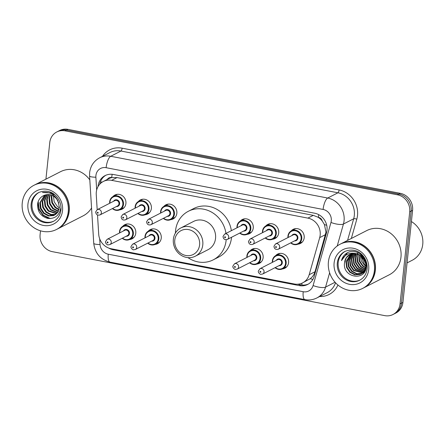 <?xml version="1.0" encoding="UTF-8"?>
<svg xmlns="http://www.w3.org/2000/svg" width="445" height="445" viewBox="0 0 445 445"><rect width="100%" height="100%" fill="white"/><g stroke="black" fill="none" stroke-linecap="round" stroke-linejoin="round"><path stroke-width="0.67" d="M250.118 250.808A7.938 7.253 62.9 0 1 252.154 249.2A7.938 7.253 62.9 0 1 259.852 250.096A7.938 7.253 62.9 0 1 263.123 257.683A7.938 7.253 62.9 0 1 259.385 263.334A7.938 7.253 62.9 0 1 256.887 264.046M148.246 231.205A7.938 7.253 62.9 0 1 150.282 229.598A7.938 7.253 62.9 0 1 157.981 230.493A7.938 7.253 62.9 0 1 161.251 238.081A7.938 7.253 62.9 0 1 157.513 243.732A7.938 7.253 62.9 0 1 155.016 244.439M122.781 226.299A7.938 7.253 62.9 0 1 124.817 224.692A7.938 7.253 62.9 0 1 132.515 225.587A7.938 7.253 62.9 0 1 135.786 233.174A7.938 7.253 62.9 0 1 132.043 238.832A7.938 7.253 62.9 0 1 129.551 239.538M275.583 255.708A7.938 7.253 62.9 0 1 277.619 254.101A7.938 7.253 62.9 0 1 285.317 254.996A7.938 7.253 62.9 0 1 288.588 262.583A7.938 7.253 62.9 0 1 284.85 268.235A7.938 7.253 62.9 0 1 282.358 268.947M138.373 201.518A7.938 7.253 62.9 0 1 140.409 199.911A7.938 7.253 62.9 0 1 148.107 200.806A7.938 7.253 62.9 0 1 151.378 208.393A7.938 7.253 62.9 0 1 147.64 214.045A7.938 7.253 62.9 0 1 145.148 214.757M112.908 196.618A7.938 7.253 62.9 0 1 114.944 195.01A7.938 7.253 62.9 0 1 122.642 195.906A7.938 7.253 62.9 0 1 125.913 203.493A7.938 7.253 62.9 0 1 122.175 209.144A7.938 7.253 62.9 0 1 119.677 209.856M240.244 221.126A7.938 7.253 62.9 0 1 242.28 219.518A7.938 7.253 62.9 0 1 249.979 220.414A7.938 7.253 62.9 0 1 253.249 228.001A7.938 7.253 62.9 0 1 249.512 233.653A7.938 7.253 62.9 0 1 247.014 234.359M163.843 206.419A7.938 7.253 62.9 0 1 165.879 204.811A7.938 7.253 62.9 0 1 173.578 205.707A7.938 7.253 62.9 0 1 176.849 213.294A7.938 7.253 62.9 0 1 173.111 218.946A7.938 7.253 62.9 0 1 170.613 219.658M265.715 226.027A7.938 7.253 62.9 0 1 267.751 224.419A7.938 7.253 62.9 0 1 275.449 225.315A7.938 7.253 62.9 0 1 278.72 232.902A7.938 7.253 62.9 0 1 274.977 238.553A7.938 7.253 62.9 0 1 272.485 239.26M291.18 230.927A7.938 7.253 62.9 0 1 293.216 229.32A7.938 7.253 62.9 0 1 300.915 230.215A7.938 7.253 62.9 0 1 304.185 237.802A7.938 7.253 62.9 0 1 300.447 243.454A7.938 7.253 62.9 0 1 297.95 244.166M97.516 215.018L98.707 234.215A14.885 13.595 -117.1 0 0 111.039 248.716L294.351 283.993A14.885 13.595 -117.1 0 0 302.639 282.859L310.221 278.715C312.574 276.89 314.17 274.559 315.021 271.734L325.974 232.184L324.433 224.575L322.297 221.059A4.962 4.533 -117.1 0 0 318.37 217.321A14.885 4.928 -79.1 0 1 318.737 214.651M302.639 282.859A14.885 13.595 -117.1 0 0 309.18 274.721L319.699 237.613A14.885 13.595 -117.1 0 0 320.166 235.155A14.885 13.595 -117.1 0 0 307.89 218.117L111.612 180.342A14.885 13.595 -117.1 0 0 103.323 181.477A14.885 13.595 -117.1 0 0 96.254 194.61L97.188 209.667M318.37 217.321L318.13 217.271A14.885 13.595 62.9 0 1 322.297 221.059M103.323 181.477L108.708 178.718A14.885 13.595 62.9 0 1 111.945 177.594L111.706 177.544A4.962 4.533 -117.1 0 0 107.29 179.446M318.13 217.271L313.291 215.352L117.013 177.583L111.945 177.594M108.663 248.032A14.885 13.595 -117.1 0 0 113.241 249.779L299.346 285.595A14.885 13.595 -117.1 0 0 307.64 284.466A14.885 13.595 -117.1 0 0 314.181 276.323L326.535 232.724A14.885 13.595 -117.1 0 0 327.008 230.265A14.885 13.595 -117.1 0 0 314.726 213.227L113.38 174.479A14.885 13.595 -117.1 0 0 105.092 175.608A14.885 13.595 -117.1 0 0 98.045 186.572M362.647 258.851A19.847 18.128 62.9 0 1 361.757 256.365A19.847 18.128 62.9 0 0 362.647 258.851M361.551 255.591A19.847 18.128 62.9 0 1 361.351 254.701A19.847 18.128 62.9 0 0 361.551 255.591M45.924 179.157L49.768 142.572A14.885 13.595 62.9 0 1 56.782 131.976A14.885 13.595 62.9 0 1 65.07 130.841L397.441 194.804A14.885 13.595 62.9 0 1 409.717 211.842L400.044 303.896A14.885 13.595 62.9 0 1 393.03 314.498A14.885 13.595 62.9 0 1 384.741 315.627L52.371 251.664A14.885 13.595 62.9 0 1 40.095 234.626L40.495 230.805M56.782 131.976L59.658 130.502A14.885 13.595 62.9 0 1 67.946 129.373L400.316 193.336A14.885 13.595 62.9 0 1 412.593 210.374L402.92 302.428L401.479 303.162A14.885 13.595 62.9 0 1 394.47 313.758A14.885 13.595 62.9 0 0 401.479 303.162L411.158 211.108L401.479 303.162L400.044 303.896M400.316 193.336L398.876 194.07A14.885 13.595 62.9 0 1 411.158 211.108A14.885 13.595 62.9 0 0 398.876 194.07L66.511 130.107L398.876 194.07L397.441 194.804M58.223 131.242A14.885 13.595 62.9 0 1 66.511 130.107A14.885 13.595 62.9 0 0 58.223 131.242M99.691 184.28A14.885 13.595 62.9 0 1 105.821 175.269M308.346 284.071A14.885 13.595 62.9 0 1 300.787 284.861L297.466 284.221M402.92 302.428A14.885 13.595 62.9 0 1 395.905 313.024L393.03 314.498M365.478 262.372A11.214 10.246 62.9 0 1 362.914 257.533M411.419 221.56A22.328 20.398 62.9 0 1 422.75 244.361A22.328 20.398 62.9 0 1 412.231 260.258L407.075 262.895M341.003 243.749A24.809 22.662 62.9 0 1 341.093 243.704A24.809 22.662 62.9 0 1 365.15 246.502A24.809 22.662 62.9 0 1 375.374 270.215A24.809 22.662 62.9 0 1 363.682 287.876A24.809 22.662 62.9 0 1 363.593 287.921M341.093 243.704L366.691 230.61A24.809 22.662 62.9 0 1 390.755 233.408A24.809 22.662 62.9 0 1 400.973 257.121A24.809 22.662 62.9 0 1 389.286 274.782L363.682 287.876M340.102 244.21L340.915 243.799A24.809 22.662 62.9 0 1 364.972 246.597A24.809 22.662 62.9 0 1 375.196 270.304A24.809 22.662 62.9 0 1 363.504 287.965L362.697 288.382A24.809 22.662 62.9 0 1 338.634 285.584A24.809 22.662 62.9 0 1 328.416 261.871A24.809 22.662 62.9 0 1 340.102 244.21A24.809 22.662 62.9 0 1 364.166 247.008A24.809 22.662 62.9 0 1 374.384 270.721A24.809 22.662 62.9 0 1 362.697 288.382M360.105 280A16.176 14.78 62.9 0 1 344.658 277.786A16.176 14.78 62.9 0 1 338.206 262.494A16.176 14.78 62.9 0 1 345.381 251.214M354.604 253.233L361.774 255.764L365.312 260.386L366.285 265.999L364.761 270.643L361.273 273.842L359.949 274.459L354.754 274.838L349.859 272.307L346.622 267.534L345.949 261.771L350.704 254.101M361.045 273.953L355.199 274.61L350.31 272.079L347.072 267.3L346.399 261.538L350.938 254.012M356.134 253.617A11.214 10.246 62.9 0 0 349.887 254.473A11.214 10.246 62.9 0 0 344.602 262.455C341.838 277.524 365.362 281.83 366.274 267.028C368.026 256.893 355.689 247.759 347.239 252.827C344.297 254.562 342.372 257.154 341.471 260.603C344.575 254.507 349.459 252.176 356.134 253.617C362.525 255.397 365.762 259.602 365.834 266.227L364.31 270.877L360.823 274.076M364.355 272.123L361.93 273.469M362.842 273.035L362.141 273.33M361.902 273.419L356.829 273.653L352.106 271.161L348.869 266.383L348.196 260.62L351.9 253.717M364.572 271.8L362.619 273.152M361.696 273.564L356.517 273.909L351.656 271.389L348.418 266.616L347.745 260.848L351.656 253.784M364.227 272.301L363.938 272.412M363.699 272.501L362.959 272.718M362.708 272.774L353.903 270.243L350.666 265.465L349.993 259.702L352.918 253.522M364.194 272.346L363.726 272.551M363.493 272.646L362.764 272.88M362.514 272.946L353.452 270.471L350.215 265.693L349.542 259.93L352.657 253.561M364.505 271.856L363.721 271.99M363.454 272.023L355.7 269.32L352.462 264.547L351.789 258.784L353.986 253.439M364.31 272.029L363.537 272.184M363.27 272.223L355.249 269.553L352.012 264.775L351.339 259.012L353.714 253.45M364.967 271.122L364.422 271.144M364.138 271.139L357.496 268.402L354.259 263.629L353.586 257.861L355.121 253.478M364.856 271.328L364.255 271.367M363.971 271.372L357.046 268.63L353.808 263.857L353.135 258.094L354.832 253.455M365.417 270.193L365.05 270.154M364.744 270.115L359.293 267.484L356.056 262.706L355.383 256.943L356.328 253.656M365.306 270.443L364.9 270.415M364.6 270.388L358.842 267.712L355.605 262.939L354.932 257.177L356.017 253.6M365.262 268.913L361.09 266.566L357.852 261.788L357.179 256.025L357.63 253.989M365.145 269.231L360.639 266.794L357.402 262.022L356.729 256.253L357.296 253.884M365.662 267.473L362.881 265.648L359.649 260.87L359.059 254.557M365.573 267.857L362.436 265.876L359.198 261.098L358.687 254.39M365.868 265.654L364.678 264.725L360.678 255.508M365.84 266.155L364.233 264.959L361.151 260.586L360.244 255.219M365.768 263.796L362.147 256.721M357.741 253.656L358.119 252.738M357.413 253.567L357.808 252.682M360.322 254.418L360.389 253.956M344.602 262.455L346.349 257.744L350.02 254.407M355.243 255.313A24.809 22.662 62.9 0 1 355.01 253.656M341.471 260.603L347.445 252.721M174.768 240.144A13.394 12.238 62.9 0 1 188.541 229.587A13.394 12.238 62.9 0 1 199.594 244.922A13.394 12.238 62.9 0 1 185.821 255.48A13.394 12.238 62.9 0 1 174.768 240.144M173.366 239.243A15.875 14.501 62.9 0 1 180.848 227.94A15.875 14.501 62.9 0 1 196.245 229.731A15.875 14.501 62.9 0 1 202.787 244.906A15.875 14.501 62.9 0 1 195.305 256.209A15.875 14.501 62.9 0 1 179.908 254.418A15.875 14.501 62.9 0 1 173.366 239.243M195.305 256.209L208.06 249.684A15.875 14.501 -117.1 0 0 215.541 238.381A15.875 14.501 -117.1 0 0 209 223.206A15.875 14.501 -117.1 0 0 193.603 221.415L180.848 227.94M175.402 233.063A27.29 24.926 62.9 0 1 175.547 230.682A27.29 24.926 62.9 0 1 188.407 211.253A27.29 24.926 62.9 0 1 225.971 233.43M226.177 239.744A27.29 24.926 62.9 0 1 226.116 240.417A27.29 24.926 62.9 0 1 213.261 259.841A27.29 24.926 62.9 0 1 187.962 257.622M188.407 211.253L193.797 208.499A27.29 24.926 62.9 0 1 231.361 230.671M231.545 237.268A27.29 24.926 62.9 0 1 231.506 237.658A27.29 24.926 62.9 0 1 218.651 257.088L213.261 259.841M58.851 202.887A11.214 10.246 62.9 0 1 56.921 199.21M34.838 184.831A24.809 22.662 62.9 0 1 34.927 184.786A24.809 22.662 62.9 0 1 58.99 187.584A24.809 22.662 62.9 0 1 69.209 211.292A24.809 22.662 62.9 0 1 57.522 228.953A24.809 22.662 62.9 0 1 57.427 229.003M34.927 184.786L60.526 171.692A24.809 22.662 62.9 0 1 89.812 179.886M33.937 185.292L34.749 184.875A24.809 22.662 62.9 0 1 58.807 187.673A24.809 22.662 62.9 0 1 69.031 211.386A24.809 22.662 62.9 0 1 57.338 229.047L56.532 229.459A24.809 22.662 62.9 0 1 32.468 226.661A24.809 22.662 62.9 0 1 22.25 202.953A24.809 22.662 62.9 0 1 33.937 185.292A24.809 22.662 62.9 0 1 58 188.09A24.809 22.662 62.9 0 1 68.219 211.798A24.809 22.662 62.9 0 1 56.532 229.459M53.94 221.082A16.176 14.78 62.9 0 1 38.492 218.862A16.176 14.78 62.9 0 1 32.04 203.571A16.176 14.78 62.9 0 1 39.216 192.296M54.796 215.074L49.061 215.675L44.205 213.127L41.007 208.327L40.378 202.547L44.884 195.055M52.187 193.024L42.464 192.49C49.545 191.65 54.691 194.415 57.9 200.778L59.452 207.42L57.961 212.048L53.645 215.614L48.488 215.964L43.638 213.416L40.439 208.622L39.805 202.837L44.583 195.166M55.87 214.368L50.986 214.423L46.486 211.959L43.293 207.164L42.659 201.379L46.119 194.71M55.608 214.557L50.585 214.757L45.918 212.248L42.72 207.453L42.086 201.668L45.802 194.782M56.854 213.478L48.766 210.791L45.574 205.996L44.939 200.211L47.437 194.537M56.615 213.717L48.199 211.086L45.001 206.285L44.372 200.5L47.098 194.565M57.733 212.393L51.053 209.623L47.854 204.828L47.22 199.043L48.85 194.548M57.527 212.682L50.48 209.918L47.281 205.117L46.653 199.338L48.483 194.526M58.501 211.069L53.333 208.455L50.135 203.66L49.501 197.875L50.374 194.788M58.323 211.425L52.76 208.749L49.567 203.955L48.933 198.17L49.979 194.704M59.102 209.434L55.614 207.292L52.415 202.492L51.787 196.707L52.059 195.333M58.968 209.879L55.041 207.581L51.848 202.787L51.214 197.002L51.62 195.16M59.402 207.904L57.327 206.413L54.168 201.73L53.472 196.045M50.98 193.592L54.173 194.337M53.6 195.183L53.834 194.209M51.998 194.12L52.16 193.753M57.9 200.778C54.29 195.116 49.606 193.353 43.849 195.489L43.554 195.639C40.345 197.235 38.381 199.866 37.664 203.543C37.213 211.308 40.545 216.253 47.66 218.378C54.763 218.996 59.107 215.697 60.687 208.483M91.553 207.976A24.809 22.662 62.9 0 1 83.12 215.858L57.522 228.953M50.318 218.573L43.326 215.163L39.115 208.994L38.203 201.535M49.284 218.573L43.037 215.313L39.049 209.69L37.825 202.77M325.534 234.626L319.699 237.613M100.364 181.871A14.885 2.609 -3.5 0 0 102.239 182.1M301.91 285.028A14.885 4.928 -79.1 0 1 301.933 283.192M310.221 278.715A14.885 4.317 15.8 0 0 312.868 279.449M324.433 224.575A14.885 4.317 15.8 0 0 326.713 225.27M111.706 177.544A14.885 4.928 -79.1 0 1 112.173 174.301M313.291 215.352L307.89 218.117M315.021 271.734L309.18 274.721M117.013 177.583L111.612 180.342M99.697 238.832L100.053 244.539A9.924 9.067 -117.1 0 0 108.274 254.206L303.206 291.72A9.924 9.067 -117.1 0 0 313.096 285.54L330.974 222.456A9.924 9.067 -117.1 0 0 331.286 220.815A9.924 9.067 -117.1 0 0 323.098 209.456L106.121 167.698A9.924 9.067 -117.1 0 0 95.914 175.519A9.924 9.067 -117.1 0 0 95.881 177.21L96.676 190.009M106.121 167.698A9.924 3.287 100.9 0 1 110.722 156.273L327.704 198.031A19.847 18.128 62.9 0 1 344.074 220.748A19.847 18.128 62.9 0 1 343.445 224.024L353.686 218.784A19.847 18.128 -117.1 0 0 354.315 215.508A19.847 18.128 -117.1 0 0 337.944 192.791L120.962 151.033A19.847 18.128 -117.1 0 0 109.909 152.546L99.669 157.78A19.847 18.128 62.9 0 1 110.722 156.273L120.962 151.033A2.481 0.823 -79.1 0 0 122.108 148.179L339.09 189.937A2.481 0.823 -79.1 0 1 337.944 192.791L327.704 198.031A9.924 3.287 100.9 0 0 323.098 209.456M99.669 157.78C93.85 160.99 90.507 165.946 89.64 172.643L89.573 175.986A9.924 1.736 -3.5 0 0 95.881 177.21M339.09 189.937A22.328 20.398 62.9 0 1 357.513 215.491A22.328 20.398 62.9 0 1 356.801 219.179L351.339 238.464M337.933 285.017A22.328 20.398 62.9 0 1 319.666 296.52M102.489 156.34A22.328 20.398 62.9 0 1 122.108 148.179M409.717 211.842L412.593 210.374M65.07 130.841L67.946 129.373M329.623 272.791L325.568 287.108L335.068 282.247M313.096 285.54A9.924 2.881 15.8 0 0 325.568 287.108A19.847 18.128 62.9 0 1 316.846 297.961L327.086 292.721A19.847 18.128 -117.1 0 0 335.536 282.759M330.974 222.456A9.924 2.881 15.8 0 0 343.445 224.024L337.215 246.002M347.562 240.395L353.686 218.784A2.481 0.718 -164.2 0 1 356.801 219.179M89.573 175.986L93.739 243.315A9.924 1.736 -3.5 0 0 100.053 244.539M108.274 254.206A9.924 3.287 100.9 0 0 109.993 262.111L304.925 299.624C309.103 300.397 313.074 299.841 316.846 297.961M303.206 291.72A9.924 3.287 100.9 0 0 304.925 299.624M300.787 284.861L299.346 285.595M114.154 249.311L113.241 249.779M337.31 262.951A16.176 14.78 62.9 0 1 344.931 251.436C358.587 245.985 368.093 258.306 367.119 268.902C366.396 274.187 363.91 277.964 359.666 280.239A16.176 14.78 62.9 0 1 343.974 278.414A16.176 14.78 62.9 0 1 337.31 262.951M334.112 262.967A18.657 17.044 62.9 0 1 353.297 248.266A18.657 17.044 62.9 0 1 368.688 269.626A18.657 17.044 62.9 0 1 349.503 284.327A18.657 17.044 62.9 0 1 334.112 262.967M31.144 204.033A16.176 14.78 62.9 0 1 38.765 192.513C52.421 187.061 61.927 199.382 60.954 209.984C60.231 215.263 57.75 219.046 53.5 221.315A16.176 14.78 62.9 0 1 37.808 219.491A16.176 14.78 62.9 0 1 31.144 204.033M27.946 204.049A18.657 17.044 62.9 0 1 47.131 189.342A18.657 17.044 62.9 0 1 62.523 210.702A18.657 17.044 62.9 0 1 43.343 225.404A18.657 17.044 62.9 0 1 27.946 204.049M287.954 237.586A7.443 6.797 62.9 0 1 287.959 236.072A7.443 6.797 62.9 0 1 291.464 230.771A7.443 6.797 62.9 0 1 298.684 231.611A7.443 6.797 62.9 0 1 301.749 238.726A7.443 6.797 62.9 0 1 298.245 244.021A7.443 6.797 62.9 0 1 290.663 242.887M290.93 242.753A6.948 6.347 -117.1 0 0 301.109 238.726A6.948 6.347 -117.1 0 0 295.38 230.777A6.948 6.347 -117.1 0 0 288.238 236.251A6.948 6.347 -117.1 0 0 288.215 237.452M291.864 235.583A3.471 3.171 62.9 0 1 295.675 234.331A3.471 3.171 62.9 0 1 297.894 238.108A3.471 3.171 62.9 0 1 294.579 240.884M278.247 249.239L295.853 240.233A2.976 2.72 -117.1 0 0 296.025 235.266A2.976 2.72 -117.1 0 0 293.138 234.932L275.533 243.938A2.976 2.72 62.9 0 1 279.649 247.12A2.976 2.72 62.9 0 1 278.247 249.239C275.672 249.873 274.242 248.877 273.964 246.241L275.533 243.938M275.533 246.958A0.495 0.451 -117.1 0 0 275.939 247.526A0.495 0.451 -117.1 0 0 276.451 247.136A0.495 0.451 -117.1 0 0 276.039 246.569A0.495 0.451 -117.1 0 0 275.533 246.958M262.483 232.685A7.443 6.797 62.9 0 1 262.494 231.172A7.443 6.797 62.9 0 1 265.999 225.871A7.443 6.797 62.9 0 1 273.219 226.711A7.443 6.797 62.9 0 1 276.284 233.825A7.443 6.797 62.9 0 1 272.774 239.121A7.443 6.797 62.9 0 1 265.198 237.986M265.459 237.847A6.948 6.347 -117.1 0 0 275.644 233.825A6.948 6.347 -117.1 0 0 269.915 225.876A6.948 6.347 -117.1 0 0 262.772 231.35A6.948 6.347 -117.1 0 0 262.75 232.546M266.399 230.682A3.471 3.171 62.9 0 1 270.21 229.431A3.471 3.171 62.9 0 1 272.423 233.208A3.471 3.171 62.9 0 1 269.108 235.984M252.777 244.338L270.382 235.333A2.976 2.72 -117.1 0 0 270.56 230.365A2.976 2.72 -117.1 0 0 267.673 230.032L250.068 239.037A2.976 2.72 62.9 0 1 254.178 242.219A2.976 2.72 62.9 0 1 252.777 244.338C250.201 244.972 248.772 243.971 248.494 241.34L250.068 239.037M250.062 242.058A0.495 0.451 -117.1 0 0 250.474 242.625A0.495 0.451 -117.1 0 0 250.986 242.236A0.495 0.451 -117.1 0 0 250.574 241.663A0.495 0.451 -117.1 0 0 250.062 242.058M237.018 227.784A7.443 6.797 62.9 0 1 237.024 226.266A7.443 6.797 62.9 0 1 240.534 220.97A7.443 6.797 62.9 0 1 247.748 221.81A7.443 6.797 62.9 0 1 250.813 228.925A7.443 6.797 62.9 0 1 247.309 234.22A7.443 6.797 62.9 0 1 239.727 233.085M239.994 232.946A6.948 6.347 -117.1 0 0 250.173 228.925A6.948 6.347 -117.1 0 0 244.444 220.976A6.948 6.347 -117.1 0 0 237.302 226.449A6.948 6.347 -117.1 0 0 237.28 227.645M240.929 225.782A3.471 3.171 62.9 0 1 244.739 224.525A3.471 3.171 62.9 0 1 246.958 228.307A3.471 3.171 62.9 0 1 243.643 231.083M227.312 239.432L244.917 230.427A2.976 2.72 -117.1 0 0 245.095 225.465A2.976 2.72 -117.1 0 0 242.202 225.131L224.597 234.137A2.976 2.72 62.9 0 1 228.713 237.313A2.976 2.72 62.9 0 1 227.312 239.432C224.736 240.072 223.307 239.071 223.028 236.434L224.597 234.137M224.597 237.157A0.495 0.451 -117.1 0 0 225.003 237.725A0.495 0.451 -117.1 0 0 225.515 237.33A0.495 0.451 -117.1 0 0 225.109 236.762A0.495 0.451 -117.1 0 0 224.597 237.157M160.623 211.564A7.443 6.797 62.9 0 1 164.127 206.263A7.443 6.797 62.9 0 1 171.347 207.103A7.443 6.797 62.9 0 1 174.412 214.217A7.443 6.797 62.9 0 1 170.908 219.518A7.443 6.797 62.9 0 1 163.326 218.378M160.612 213.077A7.443 6.797 62.9 0 1 160.612 211.642M163.588 218.245A6.948 6.347 -117.1 0 0 173.773 214.223A6.948 6.347 -117.1 0 0 168.043 206.269A6.948 6.347 -117.1 0 0 160.901 211.742A6.948 6.347 -117.1 0 0 160.879 212.944M164.528 211.075A3.471 3.171 62.9 0 1 168.338 209.823A3.471 3.171 62.9 0 1 170.557 213.6A3.471 3.171 62.9 0 1 167.237 216.376M150.905 224.731L168.51 215.725A2.976 2.72 -117.1 0 0 168.688 210.763A2.976 2.72 -117.1 0 0 165.801 210.424L148.196 219.43A2.976 2.72 62.9 0 1 152.307 222.611A2.976 2.72 62.9 0 1 150.905 224.731C148.33 225.37 146.906 224.369 146.622 221.732L148.196 219.43M148.191 222.45A0.495 0.451 -117.1 0 0 148.602 223.017A0.495 0.451 -117.1 0 0 149.114 222.628A0.495 0.451 -117.1 0 0 148.702 222.061A0.495 0.451 -117.1 0 0 148.191 222.45M135.147 208.177A7.443 6.797 62.9 0 1 135.152 206.664A7.443 6.797 62.9 0 1 138.662 201.363A7.443 6.797 62.9 0 1 145.877 202.202A7.443 6.797 62.9 0 1 148.947 209.317A7.443 6.797 62.9 0 1 145.437 214.618A7.443 6.797 62.9 0 1 137.855 213.478M138.122 213.344A6.948 6.347 -117.1 0 0 148.307 209.322A6.948 6.347 -117.1 0 0 142.572 201.368A6.948 6.347 -117.1 0 0 135.436 206.842A6.948 6.347 -117.1 0 0 135.408 208.043M139.057 206.174A3.471 3.171 62.9 0 1 142.867 204.922A3.471 3.171 62.9 0 1 145.087 208.699A3.471 3.171 62.9 0 1 141.771 211.475M125.44 219.83L143.045 210.824A2.976 2.72 -117.1 0 0 143.223 205.857A2.976 2.72 -117.1 0 0 140.336 205.523L122.725 214.529A2.976 2.72 62.9 0 1 126.842 217.711A2.976 2.72 62.9 0 1 125.44 219.83C122.865 220.47 121.435 219.468 121.157 216.832L122.725 214.529M122.725 217.549A0.495 0.451 -117.1 0 0 123.137 218.117A0.495 0.451 -117.1 0 0 123.237 217.16A0.495 0.451 -117.1 0 0 122.725 217.549M109.687 201.763A7.443 6.797 62.9 0 1 113.191 196.462A7.443 6.797 62.9 0 1 120.411 197.302A7.443 6.797 62.9 0 1 123.476 204.416A7.443 6.797 62.9 0 1 119.972 209.712A7.443 6.797 62.9 0 1 112.39 208.577M109.676 203.276A7.443 6.797 62.9 0 1 109.676 201.841M112.652 208.444A6.948 6.347 -117.1 0 0 122.837 204.422A6.948 6.347 -117.1 0 0 117.107 196.468A6.948 6.347 -117.1 0 0 109.965 201.941A6.948 6.347 -117.1 0 0 109.943 203.143M113.592 201.273A3.471 3.171 62.9 0 1 117.402 200.022A3.471 3.171 62.9 0 1 119.622 203.799A3.471 3.171 62.9 0 1 116.301 206.575M99.969 214.929L117.58 205.924A2.976 2.72 -117.1 0 0 117.753 200.956A2.976 2.72 -117.1 0 0 114.866 200.623L97.26 209.628A2.976 2.72 62.9 0 1 101.371 212.81A2.976 2.72 62.9 0 1 99.969 214.929C97.394 215.564 95.97 214.568 95.686 211.931L97.26 209.628M97.255 212.649A0.495 0.451 -117.1 0 0 97.666 213.216A0.495 0.451 -117.1 0 0 98.178 212.827A0.495 0.451 -117.1 0 0 97.766 212.259A0.495 0.451 -117.1 0 0 97.255 212.649M272.362 260.853A7.443 6.797 62.9 0 1 275.872 255.552A7.443 6.797 62.9 0 1 283.087 256.392A7.443 6.797 62.9 0 1 286.157 263.507A7.443 6.797 62.9 0 1 282.647 268.808A7.443 6.797 62.9 0 1 275.066 267.668M275.333 267.534A6.948 6.347 -117.1 0 0 285.518 263.512A6.948 6.347 -117.1 0 0 279.783 255.558A6.948 6.347 -117.1 0 0 272.646 261.031A6.948 6.347 -117.1 0 0 272.618 262.233M276.267 260.364A3.471 3.171 62.9 0 1 280.077 259.112A3.471 3.171 62.9 0 1 282.297 262.889A3.471 3.171 62.9 0 1 278.982 265.665M280.255 265.014A2.976 2.72 -117.1 0 0 280.433 260.047A2.976 2.72 -117.1 0 0 277.546 259.713L259.936 268.719A2.976 2.72 62.9 0 1 264.052 271.901A2.976 2.72 62.9 0 1 262.65 274.02L280.255 265.014M260.853 271.917A0.495 0.451 -117.1 0 0 260.447 271.35A0.495 0.451 -117.1 0 0 259.936 271.739A0.495 0.451 -117.1 0 0 260.347 272.307A0.495 0.451 -117.1 0 0 260.853 271.917M272.357 262.366A7.443 6.797 62.9 0 1 272.357 260.931M246.897 255.953A7.443 6.797 62.9 0 1 250.402 250.652A7.443 6.797 62.9 0 1 257.622 251.492A7.443 6.797 62.9 0 1 260.687 258.606A7.443 6.797 62.9 0 1 257.182 263.902A7.443 6.797 62.9 0 1 249.601 262.767M249.862 262.633A6.948 6.347 -117.1 0 0 260.047 258.612A6.948 6.347 -117.1 0 0 254.317 250.657A6.948 6.347 -117.1 0 0 247.175 256.131A6.948 6.347 -117.1 0 0 247.153 257.332M250.802 255.463A3.471 3.171 62.9 0 1 254.612 254.212A3.471 3.171 62.9 0 1 256.832 257.989A3.471 3.171 62.9 0 1 253.511 260.764M254.79 260.114A2.976 2.72 -117.1 0 0 254.963 255.146A2.976 2.72 -117.1 0 0 252.076 254.813L234.47 263.818A2.976 2.72 62.9 0 1 238.587 267A2.976 2.72 62.9 0 1 237.179 269.119L254.79 260.114M235.388 267.017A0.495 0.451 -117.1 0 0 234.977 266.449A0.495 0.451 -117.1 0 0 234.877 267.406A0.495 0.451 -117.1 0 0 235.388 267.017M246.886 257.466A7.443 6.797 62.9 0 1 246.886 256.031M145.026 236.345A7.443 6.797 62.9 0 1 148.53 231.05A7.443 6.797 62.9 0 1 155.75 231.889A7.443 6.797 62.9 0 1 158.815 238.998A7.443 6.797 62.9 0 1 155.311 244.299A7.443 6.797 62.9 0 1 147.729 243.159M147.99 243.026A6.948 6.347 -117.1 0 0 158.175 239.004A6.948 6.347 -117.1 0 0 152.446 231.055A6.948 6.347 -117.1 0 0 145.304 236.529A6.948 6.347 -117.1 0 0 145.281 237.725M148.93 235.861A3.471 3.171 62.9 0 1 152.741 234.604A3.471 3.171 62.9 0 1 154.96 238.387A3.471 3.171 62.9 0 1 151.639 241.162M152.919 240.506A2.976 2.72 -117.1 0 0 153.091 235.544A2.976 2.72 -117.1 0 0 150.204 235.205L132.599 244.21A2.976 2.72 62.9 0 1 136.715 247.392A2.976 2.72 62.9 0 1 135.308 249.512L152.919 240.506M133.517 247.409A0.495 0.451 -117.1 0 0 133.105 246.841A0.495 0.451 -117.1 0 0 132.599 247.236A0.495 0.451 -117.1 0 0 133.005 247.804A0.495 0.451 -117.1 0 0 133.517 247.409M145.02 237.864A7.443 6.797 62.9 0 1 145.014 236.429M119.555 231.445A7.443 6.797 62.9 0 1 123.065 226.149A7.443 6.797 62.9 0 1 130.285 226.989A7.443 6.797 62.9 0 1 133.35 234.098A7.443 6.797 62.9 0 1 129.84 239.399A7.443 6.797 62.9 0 1 122.258 238.259M122.525 238.125A6.948 6.347 -117.1 0 0 132.71 234.103A6.948 6.347 -117.1 0 0 126.981 226.155A6.948 6.347 -117.1 0 0 119.839 231.628A6.948 6.347 -117.1 0 0 119.816 232.824M123.465 230.961A3.471 3.171 62.9 0 1 127.276 229.703A3.471 3.171 62.9 0 1 129.489 233.486A3.471 3.171 62.9 0 1 126.174 236.256M127.448 235.605A2.976 2.72 -117.1 0 0 127.626 230.643A2.976 2.72 -117.1 0 0 124.739 230.304L107.134 239.31A2.976 2.72 62.9 0 1 111.244 242.492A2.976 2.72 62.9 0 1 109.843 244.611L127.448 235.605M108.046 242.508A0.495 0.451 -117.1 0 0 107.64 241.941A0.495 0.451 -117.1 0 0 107.128 242.33A0.495 0.451 -117.1 0 0 107.54 242.903A0.495 0.451 -117.1 0 0 108.046 242.508M119.549 232.958A7.443 6.797 62.9 0 1 119.549 231.522M93.739 243.315C94.98 253.294 100.398 259.563 109.993 262.111M302.466 241.863L298.245 244.021L293.995 244.583L290.63 242.903M287.915 237.602L287.926 236.106C288.265 233.631 289.445 231.851 291.464 230.771L295.691 228.613M277.001 236.963L272.774 239.121L268.524 239.683L265.159 238.003M262.45 232.702L262.461 231.205C262.8 228.73 263.98 226.95 265.999 225.871L270.221 223.713M251.531 232.062L247.309 234.22L243.059 234.782L239.694 233.102M236.979 227.801L236.99 226.305C237.33 223.829 238.514 222.049 240.534 220.97L244.756 218.812M175.13 217.355L170.908 219.518L166.653 220.08L163.287 218.395M160.578 213.099L160.589 211.603C160.929 209.128 162.108 207.348 164.127 206.263L168.349 204.105M149.659 212.454L145.437 214.618L141.187 215.18L137.822 213.494M135.113 208.193L135.119 206.697C135.464 204.222 136.643 202.447 138.662 201.363L142.884 199.204M124.194 207.554L119.972 209.712L115.722 210.274L112.351 208.594M109.642 203.293L109.654 201.796C109.993 199.321 111.172 197.547 113.191 196.462L117.413 194.304M280.094 253.394L275.872 255.552C273.853 256.637 272.674 258.411 272.329 260.887L272.323 262.383M259.936 268.719L258.367 271.022C257.827 272.785 260.653 274.693 260.881 274.304L262.65 274.02M275.032 267.684L278.386 269.364L282.647 268.808L286.869 266.644M254.623 248.494L250.402 250.652C248.382 251.737 247.203 253.511 246.864 255.986L246.853 257.483M234.47 263.818L232.896 266.121C232.357 267.884 235.183 269.792 235.416 269.403L237.179 269.119M249.567 262.784L252.921 264.464L257.182 263.902L261.404 261.743M152.752 228.886L148.53 231.05C146.511 232.129 145.331 233.909 144.992 236.384L144.981 237.88M132.599 244.21L131.03 246.513C130.491 248.277 133.311 250.185 133.544 249.795L135.308 249.512M147.696 243.181L151.05 244.861L155.311 244.299L159.532 242.141M127.287 223.985L123.065 226.149C121.046 227.228 119.866 229.008 119.521 231.483L119.516 232.98M107.134 239.31L105.56 241.613C105.02 243.376 107.846 245.284 108.079 244.895L109.843 244.611M122.225 238.281L125.579 239.955L129.84 239.399L134.067 237.241"/></g></svg>
